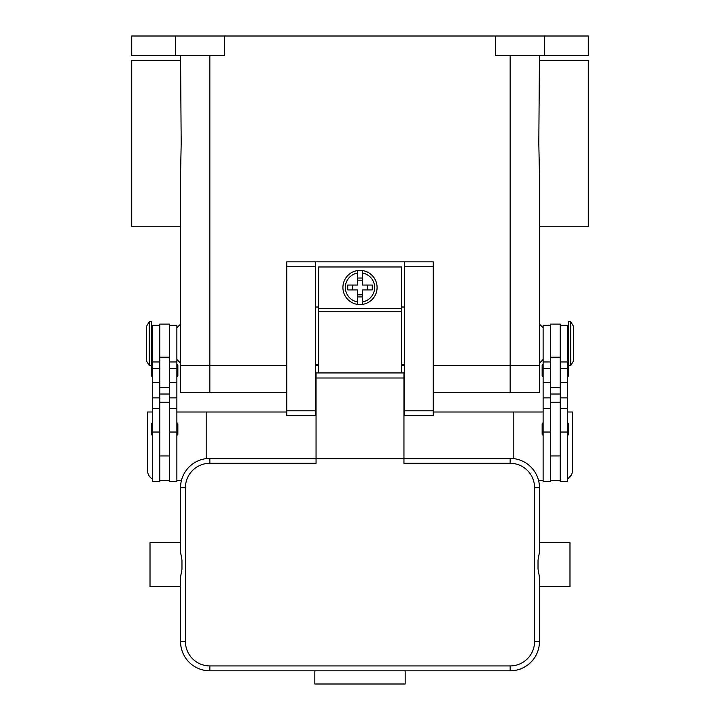 <?xml version="1.0" encoding="UTF-8"?>
<svg xmlns="http://www.w3.org/2000/svg" width="720" height="720" viewBox="0 0 720 720"><rect width="100%" height="100%" fill="white"/><g stroke="black" fill="none" stroke-linecap="round" stroke-linejoin="round"><path stroke-width="1.08" d="M176.877 359.514L180.54 363.177L180.54 392.472L209.844 392.472L209.844 365.616L286.749 365.616L180.54 365.616L209.844 365.616L209.844 55.53M315.315 365.616L318.492 365.616L315.315 365.616M401.508 365.616L404.685 365.616L401.508 365.616M433.251 365.616L539.46 365.616L433.251 365.616M175.662 36L175.662 55.53L131.715 55.53L131.715 36L588.285 36L588.285 55.53L544.338 55.53L544.338 36M495.513 36L495.513 55.53L544.338 55.53M175.662 55.53L224.487 55.53L224.487 36M543.123 359.514L539.46 363.177L539.46 365.616L539.46 174.672L538.812 143.433L539.46 55.53L539.46 60.417L588.285 60.417L588.285 226.449L539.46 226.449L539.46 324.108L543.123 327.771M180.54 365.616L180.54 174.672L181.188 143.433L180.54 55.53L180.54 60.417L131.715 60.417L131.715 226.449L180.54 226.449L180.54 324.108L176.877 327.771M550.449 325.332L543.123 325.332L543.123 481.59L550.449 481.59L550.449 402.237L560.214 402.237L560.214 324.108L550.449 324.108L550.449 402.237M543.123 376.605A0.981 0.981 0 0 1 542.142 375.624L542.142 365.373A0.981 0.981 0 0 1 543.123 364.392M543.123 435.204A0.981 0.981 0 0 1 542.142 434.223L542.142 423.972A0.981 0.981 0 0 1 543.123 422.991M560.214 325.332L567.54 325.332L567.54 481.59L560.214 481.59L560.214 402.237M567.54 364.392A0.981 0.981 0 0 1 568.269 364.725M568.512 365.616L568.512 375.624A0.981 0.981 0 0 1 567.54 376.605M567.54 422.991A0.981 0.981 0 0 1 568.512 423.972L568.512 434.223A0.981 0.981 0 0 1 567.54 435.204M570.708 321.669L568.269 321.669L568.269 365.616L570.708 365.616L570.708 321.669L573.642 326.547L573.642 360.729L570.708 365.616M550.449 480.375L560.214 480.375M169.551 325.332L176.877 325.332L176.877 481.59L169.551 481.59L169.551 402.237L159.786 402.237L159.786 324.108L169.551 324.108L169.551 402.237M176.877 376.605A0.981 0.981 0 0 0 177.858 375.624L177.858 365.373A0.981 0.981 0 0 0 176.877 364.392M176.877 435.204A0.981 0.981 0 0 0 177.858 434.223L177.858 423.972A0.981 0.981 0 0 0 176.877 422.991M159.786 325.332L152.46 325.332L152.46 481.59L159.786 481.59L159.786 402.237M152.46 364.392A0.981 0.981 0 0 0 151.731 364.725M151.488 365.616L151.488 375.624A0.981 0.981 0 0 0 152.46 376.605M152.46 422.991A0.981 0.981 0 0 0 151.488 423.972L151.488 434.223A0.981 0.981 0 0 0 152.46 435.204M149.292 321.669L151.731 321.669L151.731 365.616L149.292 365.616L149.292 321.669L146.358 326.547L146.358 360.729L149.292 365.616M152.46 479.061A9.765 9.765 0 0 1 147.582 470.601L147.582 412.002L152.46 412.002M286.749 412.002L176.877 412.002M176.877 480.375L181.476 480.375M206.181 412.002L206.181 458.622M169.551 480.375L159.786 480.375M567.54 412.002L572.418 412.002L572.418 470.601A9.765 9.765 0 0 1 567.54 479.061L571.329 475.083M513.819 458.622L513.819 412.002L543.123 412.002M543.123 480.375L538.524 480.375M513.819 412.002L433.251 412.002M404.685 412.002L403.947 412.002M316.053 412.002L315.315 412.002M433.251 266.733L433.251 261.846L404.685 261.846L404.685 415.665L433.251 415.665L433.251 266.733L404.685 266.733M404.685 364.392L401.508 364.392M318.492 364.392L315.315 364.392M315.315 261.846L286.749 261.846L286.749 415.665L315.315 415.665L315.315 261.846L404.685 261.846M404.685 307.017L401.508 307.017M318.492 307.017L315.315 307.017M401.508 372.942L401.508 266.976L318.492 266.976L318.492 372.942M360 270.396A17.091 17.091 0 0 1 362.439 270.567L362.439 285.039L372.258 285.039L372.258 289.926L362.439 289.926L362.439 304.398A17.091 17.091 0 0 1 357.561 304.398L357.561 289.926L347.742 289.926L347.742 285.039L357.561 285.039L357.561 270.567A17.091 17.091 0 0 1 360 270.396M362.439 270.567L362.439 273.042A14.652 14.652 0 0 1 362.439 301.932L362.439 304.398A17.091 17.091 0 0 0 362.439 270.567A17.091 17.091 0 0 1 362.439 304.398M367.326 289.926L367.326 285.039M357.561 278.046L362.439 278.046M362.439 280.161L357.561 280.161M357.561 273.042L357.561 270.567A17.091 17.091 0 0 0 357.561 304.398L357.561 301.932A14.652 14.652 0 0 1 357.561 273.042M352.674 285.039L352.674 289.926M362.439 296.928L357.561 296.928M357.561 294.813L362.439 294.813M316.053 389.547L315.315 389.547M209.844 665.928A24.417 24.417 0 0 1 185.427 641.52L185.427 487.692A24.417 24.417 0 0 1 209.844 463.284L316.053 463.284L316.053 458.397L403.947 458.397L403.947 372.942L316.053 372.942L316.053 458.397L209.844 458.397A29.295 29.295 0 0 0 180.54 487.692L180.54 552.096L181.971 560.16L181.971 569.052L180.54 577.116L180.54 641.52A29.295 29.295 0 0 0 209.844 670.815L510.156 670.815A29.295 29.295 0 0 0 539.46 641.52L539.46 577.116L538.029 569.052L538.029 560.16L539.46 552.096L539.46 487.692A29.295 29.295 0 0 0 510.156 458.397L403.947 458.397L403.947 463.284L510.156 463.284A24.417 24.417 0 0 1 534.573 487.692L534.573 641.52A24.417 24.417 0 0 1 510.156 665.928L209.844 665.928L209.844 670.815M180.54 552.096L180.54 542.628L150.021 542.628L150.021 586.584L180.54 586.584L180.54 577.116M539.46 552.096L539.46 542.628L569.979 542.628L569.979 586.584L539.46 586.584L539.46 577.116M314.829 670.815L405.171 670.815L405.171 684L314.829 684L314.829 670.815M404.685 389.547L403.947 389.547M433.251 392.472L539.46 392.472L539.46 365.616M209.844 392.472L286.749 392.472M510.156 55.53L510.156 392.472M550.449 432.045L543.123 432.045M550.449 397.872L543.123 397.872M550.449 382.482L543.123 382.482M550.449 368.46L543.123 368.46M567.54 432.045L560.214 432.045M567.54 397.872L560.214 397.872M567.54 382.482L560.214 382.482M567.54 368.46L560.214 368.46M550.449 357.201L560.214 357.201M550.449 387.387L560.214 387.387M550.449 394.029L560.214 394.029M169.551 432.045L176.877 432.045M169.551 397.872L176.877 397.872M169.551 382.482L176.877 382.482M169.551 368.46L176.877 368.46M152.46 432.045L159.786 432.045M152.46 397.872L159.786 397.872M152.46 382.482L159.786 382.482M152.46 368.46L159.786 368.46M169.551 394.029L159.786 394.029M169.551 387.387L159.786 387.387M169.551 357.201L159.786 357.201M286.749 266.733L315.315 266.733M286.749 410.787L315.315 410.787M404.685 410.787L433.251 410.787M318.492 308.484L401.508 308.484M318.492 311.274L401.508 311.274M209.844 463.284L209.844 458.397M185.427 487.692L180.54 487.692M185.427 641.52L180.54 641.52M510.156 670.815L510.156 665.928M539.46 641.52L534.573 641.52M539.46 487.692L534.573 487.692M510.156 458.397L510.156 463.284M403.947 378L316.053 378M550.449 455.958L560.214 455.958M550.449 408.348L543.123 408.348M550.449 361.953L543.123 361.953M567.54 355.851L568.269 355.851M567.54 331.434L568.269 331.434M567.54 408.348L560.214 408.348M567.54 361.953L560.214 361.953M169.551 361.953L176.877 361.953M169.551 408.348L176.877 408.348M152.46 408.348L159.786 408.348M152.46 361.953L159.786 361.953M152.46 331.434L151.731 331.434M151.731 355.851L152.46 355.851M159.786 455.958L169.551 455.958M315.315 402.237L316.053 402.237M403.947 402.237L404.685 402.237"/></g></svg>
